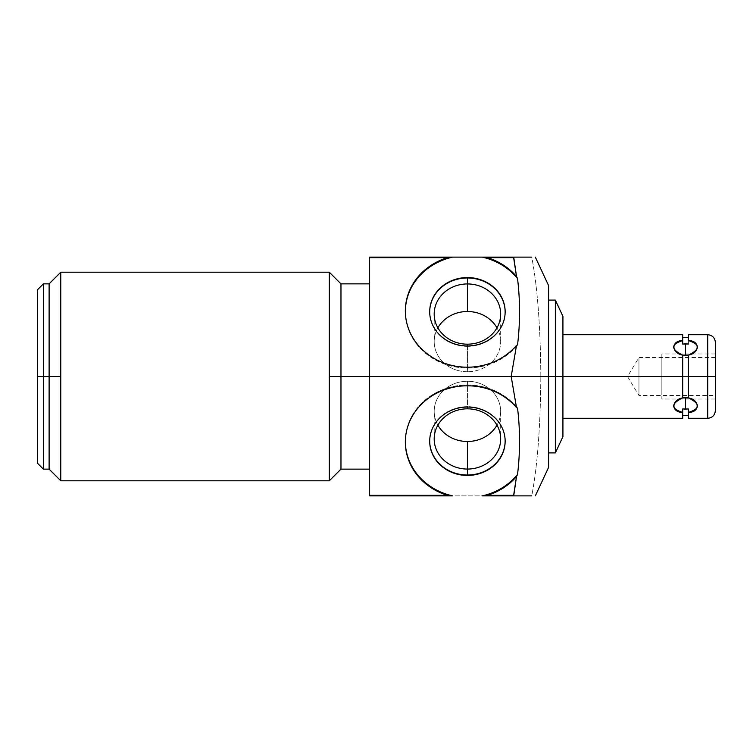 <?xml version="1.0" encoding="UTF-8"?>
<svg xmlns="http://www.w3.org/2000/svg" width="753" height="753" viewBox="0 0 753 753"><rect width="100%" height="100%" fill="white"/><g stroke="black" fill="none" stroke-linecap="round" stroke-linejoin="round"><path stroke-width="0.56" stroke-dasharray="3.77 2.82" d="M562.924 436.665L562.924 376.5L555.356 376.5L555.356 452.901L555.356 376.5L548.598 376.5L548.598 300.099L548.598 376.5L540.833 376.5C540.447 426.744 537.416 466.54 531.74 495.879L369.619 495.879L369.619 257.121L531.74 257.121C537.416 286.451 540.447 326.247 540.833 376.5L555.356 376.5L555.356 300.099L555.356 376.5L562.924 376.5L562.924 334.718L562.924 436.665L562.924 316.335M548.598 467.387L548.598 285.613M405.34 441.239A62.075 56.259 0 0 0 405.349 441.644A62.075 56.259 0 0 1 447.941 387.823A62.075 56.259 0 0 1 517.537 408.032A62.075 56.259 0 0 0 448.148 387.757A62.075 56.259 0 0 0 405.34 441.239L405.34 442.049M369.619 376.5L369.619 283.862L369.619 469.138L369.619 283.862L369.619 469.138L369.619 376.5L340.968 376.5L369.619 376.5M340.968 283.862L340.968 469.138L340.968 376.5L329.315 376.5L329.315 480.791L329.315 272.209L329.315 376.5L340.968 376.5L340.968 283.862M60.767 272.209L60.767 480.791L60.767 376.5L49.114 376.5L49.114 469.138L49.114 376.5L60.767 376.5L60.767 272.209M49.114 283.862L49.114 376.5L49.114 283.862M43.382 283.862L43.382 376.5L49.114 376.5L43.382 376.5L43.382 283.862M37.65 289.594L37.65 376.5L43.382 376.5L37.65 376.5L37.65 463.406M43.382 469.138L43.382 376.5L43.382 469.138M517.537 344.968A62.075 56.259 180 0 1 447.941 365.177A62.075 56.259 180 0 1 405.349 311.356A62.075 56.259 180 0 0 405.34 311.761A62.075 56.259 180 0 0 448.148 365.243A62.075 56.259 180 0 0 517.537 344.968M467.425 345.947L467.425 346.352A37.725 34.186 180 0 1 429.699 312.166A37.725 34.186 180 0 1 429.699 311.958A37.725 34.186 0 0 0 467.425 346.352L467.425 346.352A37.725 34.186 0 0 0 505.141 311.958A37.725 34.186 180 0 1 505.15 312.166A37.725 34.186 180 0 1 467.425 346.352L467.425 345.947M467.425 344.177L467.425 371.747A33.236 30.12 180 0 1 434.189 341.627A33.236 30.12 180 0 1 437.87 327.847A33.236 30.12 0 0 0 467.425 371.747L467.425 344.177M496.971 327.847A33.236 30.12 180 0 1 500.66 341.627A33.236 30.12 180 0 1 467.425 371.747A33.236 30.12 0 0 0 496.971 327.847M540.833 376.5C540.447 326.247 537.416 286.451 531.74 257.121L369.619 257.121L369.619 495.879L531.74 495.879C537.416 466.54 540.447 426.744 540.833 376.5M429.699 441.042A37.725 34.186 0 0 1 429.699 440.834A37.725 34.186 0 0 1 467.425 406.648L467.425 406.648A37.725 34.186 0 0 1 505.15 440.834A37.725 34.186 0 0 1 505.141 441.042A37.725 34.186 180 0 0 467.425 406.648L467.425 406.648A37.725 34.186 180 0 0 429.699 441.042M467.425 381.253L467.425 408.823L467.425 381.253A33.236 30.12 0 0 1 500.66 411.373A33.236 30.12 0 0 1 496.971 425.153A33.236 30.12 180 0 0 467.425 381.253A33.236 30.12 180 0 0 437.87 425.153A33.236 30.12 0 0 1 434.189 411.373A33.236 30.12 0 0 1 467.425 381.253M548.598 376.5L548.598 452.901M682.689 418.282L682.689 412.399C670.669 408.663 670.669 403.824 682.689 397.885L682.689 376.5L562.924 376.5L562.924 418.282L562.924 334.718M688.421 337.579L688.421 340.601C700.074 340.497 700.074 353.11 688.421 355.115L682.689 355.03L682.689 397.97L685.559 397.603L685.559 409.199L682.689 408.964C682.689 417.501 682.689 417.501 682.689 408.964L682.689 412.399C671.045 412.493 671.045 399.89 682.689 397.885L682.689 355.03L682.689 397.97L682.689 355.03L682.689 397.97L688.421 397.97L688.421 355.03L688.421 397.97L688.421 355.03L688.421 376.5L707.707 376.5L707.707 418.282L707.707 376.5L688.421 376.5L688.421 397.885C700.45 403.824 700.45 408.663 688.421 412.399L688.421 418.282M682.689 412.399L682.689 408.964L682.689 412.399M684.101 343.857L688.421 344.036L688.421 340.601C700.45 344.337 700.45 349.176 688.421 355.115L688.421 397.97L688.421 355.03L682.689 355.115C671.045 353.11 671.045 340.507 682.689 340.601L682.689 344.036C682.689 335.499 682.689 335.499 682.689 344.036L682.689 337.579L682.689 344.036L685.71 343.801M682.689 408.964L682.689 415.421M688.421 415.421L688.421 412.399C700.074 412.503 700.074 399.89 688.421 397.885L685.559 397.603L685.559 409.199L688.421 408.964L688.421 412.399L688.421 408.964C688.421 417.501 688.421 417.501 688.421 408.964L688.421 415.421L688.421 408.964L684.101 409.143M682.689 337.579L682.689 344.036M688.421 334.718L688.421 344.036C688.421 335.499 688.421 335.499 688.421 344.036L685.559 343.801L685.559 355.397L685.559 343.801M562.924 376.5L682.689 376.5L682.689 355.115C670.669 349.176 670.669 344.337 682.689 340.601L682.689 334.718M715.35 410.649L715.35 376.5L707.707 376.5L707.707 334.718L707.707 376.5L715.35 376.5L715.35 342.351M715.35 376.5L715.35 342.351L715.35 376.5C715.35 352.084 715.35 352.084 715.35 376.5C715.35 400.916 715.35 400.916 715.35 376.5L715.35 357.496L715.35 376.5L638.949 376.5L638.949 357.496L638.949 376.5L715.35 376.5L715.35 395.504L715.35 376.5L638.949 376.5L638.949 395.504L638.949 376.5L715.35 376.5L715.35 353.966L715.35 376.5L661.868 376.5L661.868 353.966L661.868 376.5L715.35 376.5L715.35 399.034L715.35 376.5L661.868 376.5L661.868 399.034L661.868 376.5L715.35 376.5M638.949 376.5L627.522 376.5L638.949 376.5C638.949 401.02 638.949 401.02 638.949 376.5C638.949 401.02 638.949 401.02 638.949 376.5C638.949 351.98 638.949 351.98 638.949 376.5C638.949 351.98 638.949 351.98 638.949 376.5L627.522 376.5L638.949 376.5M661.868 376.5C661.868 405.453 661.868 405.453 661.868 376.5C661.868 347.547 661.868 347.547 661.868 376.5C661.868 400.916 661.868 400.916 661.868 376.5C661.868 352.084 661.868 352.084 661.868 376.5M405.34 310.951L405.34 311.761M434.189 314.057L434.189 341.627M500.66 341.627L500.66 314.057M434.189 438.943L434.189 411.373M500.66 411.373L500.66 438.943M715.35 357.496L638.949 357.496L627.522 376.5L638.949 395.504L715.35 395.504M715.35 353.966L661.868 353.966M715.35 399.034L661.868 399.034"/><path stroke-width="1.13" d="M688.204 343.999L682.689 344.036L682.689 334.718L562.924 334.718L562.924 376.5L555.356 376.5L555.356 300.099L555.356 376.5L511.183 376.5L516.52 345.382L517.537 344.968C520.21 322.83 520.21 300.692 517.537 278.554L516.52 276.52L513.715 257.121L531.74 257.121L513.715 257.121L513.631 257.658L487.332 257.658L484.668 257.121L513.715 257.121L450.172 257.121L447.517 257.658L369.619 257.658L369.619 257.121L450.172 257.121L369.619 257.121L369.619 376.5L555.356 376.5L555.356 452.901L555.356 376.5L562.924 376.5L562.924 436.665L555.356 452.901L548.598 452.901L548.598 376.5L548.598 467.387L535.317 495.879M548.598 300.099L555.356 300.099L562.924 316.335L562.924 376.5L682.689 376.5L682.689 397.885C670.669 403.824 670.669 408.663 682.689 412.399L682.689 418.282L562.924 418.282M535.317 257.121L548.598 285.613L548.598 376.5M517.537 474.446C520.21 452.308 520.21 430.17 517.537 408.032L516.52 407.618L511.183 376.5L516.52 407.618A62.075 56.259 180 0 0 447.348 388.812A62.075 56.259 180 0 0 405.34 442.049A62.075 56.259 180 0 0 447.517 495.342L452.619 495.879A62.075 56.259 0 0 1 405.349 441.644A62.075 56.259 0 0 0 452.619 495.879L369.619 495.879L450.172 495.879L447.517 495.342L369.619 495.342L447.517 495.342A62.075 56.259 180 0 1 416.88 409.387A62.075 56.259 180 0 1 516.52 407.618L517.537 408.032C520.21 430.17 520.21 452.308 517.537 474.446A62.075 56.259 0 0 1 482.221 495.879L513.715 495.879L516.52 476.48L517.537 474.446A62.075 56.259 0 0 1 482.221 495.879L487.332 495.342A62.075 56.259 180 0 0 516.52 476.48L517.537 474.446M531.74 495.879L513.715 495.879L531.74 495.879M467.425 407.053A37.725 34.186 180 0 0 429.699 441.239A37.725 34.186 180 0 0 467.425 475.435A37.725 34.186 180 0 0 505.15 441.239A37.725 34.186 180 0 0 467.425 407.053A37.725 34.186 180 0 0 429.699 441.239A37.725 34.186 180 0 0 467.425 475.435L467.425 475.03A37.725 34.186 0 0 1 429.699 441.042A37.725 34.186 180 0 0 467.425 475.03L467.425 475.435A37.725 34.186 180 0 0 505.15 441.239A37.725 34.186 180 0 0 467.425 407.053L467.425 408.823A33.236 30.12 0 0 1 500.66 438.943A33.236 30.12 0 0 1 467.425 469.063L467.425 475.03A37.725 34.186 180 0 0 505.141 441.042A37.725 34.186 0 0 1 467.425 475.03L467.425 469.063A33.236 30.12 0 0 1 434.189 438.943A33.236 30.12 0 0 1 467.425 408.823L467.425 407.053M484.668 495.879L487.332 495.342L513.631 495.342L513.715 495.879L484.668 495.879M369.619 495.879L369.619 376.5L369.619 495.879M513.631 495.342L487.332 495.342A62.075 56.259 180 0 0 516.52 476.48L513.631 495.342M369.619 376.5L340.968 376.5L340.968 283.862L340.968 376.5L369.619 376.5L369.619 257.658L447.517 257.658A62.075 56.259 0 0 0 405.34 310.951A62.075 56.259 0 0 0 447.348 364.188A62.075 56.259 0 0 0 516.52 345.382L517.537 344.968C520.21 322.83 520.21 300.692 517.537 278.554L516.52 276.52A62.075 56.259 0 0 0 487.332 257.658L482.221 257.121A62.075 56.259 180 0 1 517.537 278.554A62.075 56.259 180 0 0 482.221 257.121L450.172 257.121L447.517 257.658A62.075 56.259 0 0 0 416.88 343.613A62.075 56.259 0 0 0 516.52 345.382L511.183 376.5L369.619 376.5M329.315 480.791L329.315 376.5L329.315 480.791L60.767 480.791L329.315 480.791L340.968 469.138L340.968 376.5L340.968 469.138L369.619 469.138M329.315 376.5L340.968 376.5L329.315 376.5L329.315 272.209L60.767 272.209L329.315 272.209L329.315 376.5M60.767 480.791L60.767 272.209L60.767 480.791L49.114 469.138L49.114 376.5L60.767 376.5L49.114 376.5L49.114 283.862L49.114 376.5L43.382 376.5L43.382 283.862L43.382 376.5L37.65 376.5L37.65 289.594L43.382 283.862L49.114 283.862L60.767 272.209M37.65 376.5L37.65 289.594L37.65 376.5L43.382 376.5L43.382 469.138L43.382 376.5L49.114 376.5L49.114 469.138L43.382 469.138L37.65 463.406L37.65 376.5M405.349 311.356A62.075 56.259 180 0 1 452.619 257.121A62.075 56.259 180 0 0 405.349 311.356M467.425 277.565A37.725 34.186 0 0 0 429.699 311.761A37.725 34.186 0 0 0 467.425 345.947A37.725 34.186 0 0 0 505.15 311.761A37.725 34.186 0 0 0 467.425 277.565A37.725 34.186 0 0 0 429.699 311.761A37.725 34.186 0 0 0 467.425 345.947A37.725 34.186 0 0 0 505.15 311.761A37.725 34.186 0 0 0 467.425 277.565L467.425 277.565M516.52 276.52A62.075 56.259 0 0 0 487.332 257.658L513.631 257.658L516.52 276.52M429.699 311.958A37.725 34.186 180 0 1 467.425 277.97A37.725 34.186 180 0 1 505.141 311.958A37.725 34.186 0 0 0 467.425 277.97L467.425 283.937A33.236 30.12 180 0 1 500.66 314.057A33.236 30.12 180 0 1 467.425 344.177L467.425 345.947L467.425 344.177A33.236 30.12 180 0 1 434.189 314.057A33.236 30.12 180 0 1 467.425 283.937L467.425 277.97A37.725 34.186 0 0 0 429.699 311.958M467.425 311.507L467.425 283.937A33.236 30.12 0 0 0 434.189 314.057A33.236 30.12 0 0 0 467.425 344.177A33.236 30.12 0 0 0 500.66 314.057A33.236 30.12 0 0 0 467.425 283.937L467.425 311.507A33.236 30.12 180 0 1 496.971 327.847A33.236 30.12 0 0 0 467.425 311.507A33.236 30.12 0 0 0 437.87 327.847A33.236 30.12 180 0 1 467.425 311.507M467.425 408.823A33.236 30.12 180 0 0 434.189 438.943A33.236 30.12 180 0 0 467.425 469.063L467.425 441.493A33.236 30.12 0 0 1 437.87 425.153A33.236 30.12 180 0 0 467.425 441.493L467.425 469.063A33.236 30.12 180 0 0 500.66 438.943A33.236 30.12 180 0 0 467.425 408.823M496.971 425.153A33.236 30.12 0 0 1 467.425 441.493A33.236 30.12 180 0 0 496.971 425.153M684.101 409.143L688.421 408.964L688.421 415.421L682.689 415.421L682.689 408.964L688.421 408.964L688.421 412.399C700.074 412.503 700.074 399.89 688.421 397.885L688.421 355.115C700.074 353.11 700.074 340.497 688.421 340.601L688.421 334.718L707.707 334.718L707.707 376.5L707.707 334.718C712.347 335.17 714.898 337.711 715.35 342.351L715.35 410.649C714.898 415.289 712.347 417.83 707.707 418.282L688.421 418.282L688.421 412.399C700.45 408.663 700.45 403.824 688.421 397.885L688.421 376.5L707.707 376.5L707.707 418.282L707.707 376.5L688.421 376.5L688.421 355.115C700.45 349.176 700.45 344.337 688.421 340.601L688.421 337.579L682.689 337.579L682.689 340.601C670.669 344.337 670.669 349.176 682.689 355.115L688.421 355.03L685.559 355.397L685.559 343.801L684.101 343.857M682.689 408.964L682.689 412.399C671.045 412.493 671.045 399.89 682.689 397.885L685.559 397.603L685.559 409.199L685.559 397.603L688.421 397.97L682.689 397.97L682.689 355.115L682.689 376.5L562.924 376.5M682.689 344.036L682.689 340.601C671.045 340.507 671.045 353.11 682.689 355.115L685.559 355.397L685.559 343.801L688.421 344.036M715.35 376.5L707.707 376.5L715.35 376.5M329.315 272.209L340.968 283.862L369.619 283.862"/></g></svg>
